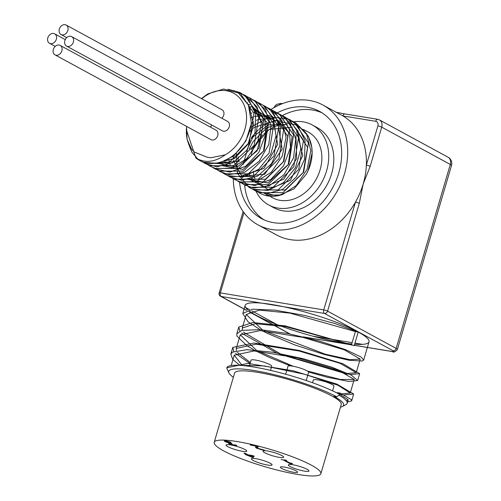 <?xml version="1.0" encoding="UTF-8"?>
<svg xmlns="http://www.w3.org/2000/svg" width="501" height="501" viewBox="0 0 501 501"><rect width="100%" height="100%" fill="white"/><g stroke="black" fill="none" stroke-linecap="round" stroke-linejoin="round"><path stroke-width="0.75" d="M186.698 126.459A35.865 28.181 118.5 0 0 191.564 149.254L194.319 152.022L206.919 157.139L210.714 157.784L225.287 154.796C214.754 162.311 204.953 163.364 195.878 157.965L186.253 129.358M227.986 89.216L239.616 92.391L253.976 113.358L249.248 142.534L228.562 163.044L204.408 163.05L202.11 161.623M237.674 92.522L244.569 95.084L258.923 116.044L254.201 145.227L233.51 165.725L209.355 165.75L206.963 164.247M246.987 96.574L249.517 97.776L263.877 118.731L259.142 147.914L238.463 168.424L214.303 168.436L211.91 166.939M251.897 99.242L254.464 100.463L268.824 121.43L264.096 150.607L243.411 171.117L219.256 171.123L216.858 169.626M256.869 101.954L259.412 103.156L273.771 124.116L269.043 153.3L248.358 173.797L224.197 173.822L221.811 172.319M261.829 104.646L264.359 105.849L278.725 126.803L273.991 155.986L253.312 176.496L229.151 176.509L226.753 175.012M266.745 107.32L269.313 108.535L283.666 129.502L278.944 158.679L258.259 179.183L234.099 179.195L231.706 177.698M271.724 110.026L274.26 111.228L288.62 132.189L283.892 161.372L263.207 181.869L239.046 181.894L236.66 180.398M276.671 112.712L279.207 113.921L293.573 134.875L288.839 164.059L268.16 184.568L244 184.581L241.601 183.084M281.593 115.393L284.161 116.608L298.515 137.575L293.786 166.752L273.101 187.255L248.947 187.268L237.461 173.471L236.334 152.736M250.575 127.267L269.851 116.764L289.108 119.301L303.462 140.261L298.74 169.444L278.055 189.942L253.894 189.967L251.508 188.47M291.513 120.785L294.056 121.993L308.416 142.954L303.687 172.131L283.002 192.641L258.848 192.653L256.449 191.157M249.154 148.935A39.447 30.999 -61.5 0 1 249.191 148.835L253.23 141.445L266.588 128.037L282.771 122.219L297.926 125.313L308.497 136.466L311.772 147.25L312.104 152.918L308.059 170.672L306.299 174.191L293.962 188.94L278.111 195.684M277.491 195.753L264.133 193.173L268.893 195.759M249.335 107.302L253.612 124.968L248.064 144.125L234.744 158.285L218.386 162.7M239.415 161.153L215.549 163.207M247.337 102.768L247.788 102.937M251.057 104.527L263.244 124.411L257.195 150.795L237.186 167.077L216.394 163.088M248.145 104.358L250.03 104.765M251.352 105.141L267.396 123.014L263.545 151.045L243.023 169.482L220.985 165.449M249.122 106.713L252.072 106.901M252.116 106.907L269.876 119.363M223.471 165.405L221.285 161.898M250.068 109.675L250.594 109.606M252.999 109.412L273.183 119.376L277.673 144.413L263.983 168.417L241.463 175.964M226.671 165.411L225.989 164.09M225.193 162.23L224.636 160.621M250.844 113.295L251.972 112.982M253.819 112.575L277.479 121.186L282.163 149.229L264.666 174.292L239.766 176.383M230.141 164.917L228.544 158.617M251.302 117.704L253.011 116.958M254.433 116.42L269.814 115.518M271.147 115.9L272.557 116.401M275.8 117.986L287.793 136.548L283.366 161.754L265.436 179.233L244.713 179.07M242.465 177.623L233.385 160.395M233.278 159.149L233.228 155.423M251.195 123.296L253.594 121.787M256.406 120.321L257.965 119.651M258.366 119.489L274.773 118.217M276.089 118.593L292.139 136.466L288.288 164.491L267.772 182.94L245.722 178.901M243.254 176.164L242.941 175.738M238.219 161.848L238.263 156.707M249.348 131.901L253.374 128.081M254.157 127.454L276.809 120.353M276.859 120.359L282.458 121.787M295.916 135.583L296.667 158.585L283.867 179.107L264.221 186.986L247.889 178.425M246.461 176.17L245.778 174.855M243.173 164.535L250.218 139.785M251.095 138.526L268.217 124.887L287.405 124.473M296.692 131.212L302.792 155.548L290.386 180.347L268.01 189.622L250.732 177.542M249.936 175.682L249.179 173.415M251.333 149.536L269.131 129.465L292.334 127.154M295.596 128.744L307.589 147.313L303.161 172.519L285.226 189.998L264.509 189.835M254.89 178.375L254.132 176.108M253.744 174.58L253.187 171.248M266.576 195.233L281.161 194.902L282.821 194.357L296.273 185.495L307.069 169.444L310.795 150.663L306.462 133.661L295.759 122.914L289.547 120.516M274.197 120.941L269.062 122.82M267.534 123.547L264.547 125.219M263.407 125.939L259.261 129.051M258.428 129.772L251.59 137.261M254.777 190.424L266.57 193.743L282.52 189.472L296.335 177.01L304.552 159.343L305.078 140.725L297.688 125.638L289.979 119.795M249.786 187.706L252.673 189.178L267.985 190.443L283.547 182.665L295.484 167.678L300.794 149.091L298.076 131.362L287.906 118.775L282.401 115.975M244.864 185.026L253.537 188.1L269.438 185.677L283.992 174.692L293.567 157.765L295.734 138.971L289.872 122.833L280.911 114.842L274.692 112.437M239.904 182.339L254.827 185.558L270.672 179.527L283.629 165.762L290.448 147.551L289.378 129.283L280.579 115.355L275.143 111.729M234.969 179.646L240.618 182.082L256.293 181.531L271.442 172.131L282.27 156.112L286.052 137.33L281.775 120.303L271.01 109.462L267.547 107.897M229.984 176.941L241.72 180.291L257.671 176.07L271.511 163.658L279.777 146.016L280.353 127.392L273.014 112.262L265.192 106.325M225.087 174.279L227.836 175.682L243.129 177.01L258.71 169.288L270.684 154.339L276.038 135.758L273.377 118.017L263.25 105.379L260.263 103.638M220.114 171.567L228.694 174.636L244.588 172.269L259.161 161.335L268.78 144.438L271.003 125.638L265.186 109.469L256.161 101.39L252.692 99.818M215.117 168.856L229.978 172.112L245.828 166.144L258.817 152.417L265.687 134.224L264.666 115.944L255.917 101.972L250.35 98.252M210.276 166.226L215.774 168.599L231.443 168.111L246.605 158.761L257.476 142.779L261.309 123.997L257.082 106.945L245.39 95.553M205.228 163.476L216.877 166.833L232.827 162.675L246.692 150.306L255.003 132.684L255.635 114.053L248.339 98.885L241.313 93.318L233.591 90.581M188.664 144.175L191.845 152.135L197.832 159.086M200.375 160.846L202.999 162.192L218.279 163.576L233.873 155.911L245.878 141L251.095 124.329L251.258 122.438L248.44 105.016L238.382 92.961L223.615 89.015L207.758 93.912L201.421 98.591M186.541 126.371L187.092 139.435L191.564 149.248M201.746 98.772A35.865 28.181 118.5 0 1 244.15 105.21A35.865 28.181 118.5 0 1 225.287 154.796M71.681 36.636L227.554 121.386A5.379 4.227 118.5 0 1 229.007 127.479A5.379 4.227 118.5 0 1 223.484 131.199A5.379 4.227 118.5 0 1 222.413 130.836L66.539 46.086A5.379 4.227 118.5 0 1 65.399 39.341A5.379 4.227 118.5 0 1 71.681 36.636A5.379 4.227 118.5 0 1 73.133 42.735A5.379 4.227 118.5 0 1 67.61 46.449A5.379 4.227 118.5 0 1 66.539 46.086M211.791 125.062A5.379 4.227 118.5 0 1 210.314 127.054M66.157 25.05A5.379 4.227 118.5 0 1 67.61 31.15A5.379 4.227 118.5 0 1 62.086 34.87A5.379 4.227 118.5 0 1 61.016 34.5A5.379 4.227 118.5 0 1 59.869 27.755A5.379 4.227 118.5 0 1 66.157 25.05L222.031 109.8A5.379 4.227 118.5 0 1 221.83 118.274M60.164 45.416L216.037 130.166A5.379 4.227 118.5 0 1 217.49 136.266A5.379 4.227 118.5 0 1 211.967 139.986A5.379 4.227 118.5 0 1 210.896 139.616L55.022 54.866A5.379 4.227 118.5 0 1 53.876 48.121A5.379 4.227 118.5 0 1 60.164 45.416A5.379 4.227 118.5 0 1 61.617 51.515A5.379 4.227 118.5 0 1 56.093 55.235A5.379 4.227 118.5 0 1 55.022 54.866M247.018 454.269L246.699 454.213M253.932 456.129L253.306 456.925L252.103 456.724M252.711 455.916L248.891 455.29L251.934 456.943L252.805 455.616M253.105 457.601L246.072 454.827L245.233 454.369L246.586 454.589L243.912 453.136L245.377 453.374L248.051 454.833L253.068 455.659L254.17 456.254L253.105 457.601L253.306 456.925M251.702 457.369L251.846 456.893M247.431 455.046L247.569 454.57M246.586 454.589L246.73 454.113M257.652 446.56L257.458 447.236L257.99 448.382L264.472 450.105L262.029 449.879L256.499 448.157L255.529 447.406L256.694 446.322L250.212 444.919L257.22 446.072L258.322 446.673L257.232 447.568L257.833 446.404M251.114 445.408L251.208 445.082M256.694 446.322L256.788 445.996M257.232 447.744L255.729 446.729M226.057 441.375L224.874 440.767M230.059 443.454L229.352 442.897M229.295 443.091L225.03 441.65L224.279 440.861L226.358 440.93L230.942 442.251M230.936 442.283L226.064 441.394L226.208 440.905M230.228 442.89L230.028 443.573L230.454 443.93L231.963 443.686L231.099 443.216L226.652 441.945L226.045 441.431L226.245 440.748M230.454 443.93L233.522 444.844L235.683 444.944L236.785 445.546L234.305 445.32L231.556 444.387M231.468 444.681L229.013 443.736L228.481 443.253L229.433 442.915M284.606 460.118L289.829 462.962L292.603 463.688L290.167 463.701L283.14 459.88L281.124 459.549L286.666 460.457L284.693 459.83M290.167 463.701L290.355 463.049M291.194 462.899L291.344 463.888M297.738 474.441A55.586 9.068 16.4 0 1 241.532 458.841A55.586 9.068 16.4 0 1 214.215 442.327A55.586 9.068 16.4 0 1 270.102 449.322A55.586 9.068 16.4 0 1 320.865 473.721A55.586 9.068 16.4 0 1 297.738 474.441M279.182 457.35A10.759 1.753 16.4 0 1 268.304 454.332A10.759 1.753 16.4 0 1 263.012 451.138A10.759 1.753 16.4 0 1 273.834 452.491A10.759 1.753 16.4 0 1 283.654 457.213A10.759 1.753 16.4 0 1 279.182 457.35M242.259 451.276A10.759 1.753 16.4 0 1 231.381 448.257A10.759 1.753 16.4 0 1 226.089 445.063A10.759 1.753 16.4 0 1 236.91 446.416A10.759 1.753 16.4 0 1 246.73 451.138A10.759 1.753 16.4 0 1 242.259 451.276M267.584 465.053A10.759 1.753 16.4 0 1 256.706 462.028A10.759 1.753 16.4 0 1 251.421 458.835A10.759 1.753 16.4 0 1 262.236 460.187A10.759 1.753 16.4 0 1 272.062 464.909A10.759 1.753 16.4 0 1 267.584 465.053M304.508 471.122A10.759 1.753 16.4 0 1 293.63 468.103A10.759 1.753 16.4 0 1 288.344 464.909A10.759 1.753 16.4 0 1 299.16 466.262A10.759 1.753 16.4 0 1 308.985 470.984A10.759 1.753 16.4 0 1 304.508 471.122M293.843 472.324A8.968 1.465 16.4 0 1 284.775 469.806A8.968 1.465 16.4 0 1 280.372 467.145A8.968 1.465 16.4 0 1 289.384 468.272A8.968 1.465 16.4 0 1 297.575 472.205A8.968 1.465 16.4 0 1 293.843 472.324M332.57 390.849L333.96 386.127A10.759 1.753 -163.6 0 0 324.134 381.405A10.759 1.753 -163.6 0 0 313.319 380.052L312.524 382.745M270.502 370.377L271.705 366.281A10.759 1.753 -163.6 0 0 261.885 361.559A10.759 1.753 -163.6 0 0 251.064 360.206L249.266 366.325M306.224 380.547L308.629 372.356A10.759 1.753 -163.6 0 0 298.809 367.634A10.759 1.753 -163.6 0 0 287.987 366.281L285.645 374.234M50.57 43.65A5.379 4.227 118.5 0 1 49.499 43.286A5.379 4.227 118.5 0 1 48.353 36.535A5.379 4.227 118.5 0 1 54.64 33.83A5.379 4.227 118.5 0 1 56.093 39.93A5.379 4.227 118.5 0 1 50.57 43.65M214.215 442.327L234.593 373.082A55.586 9.068 16.4 0 1 290.48 380.077A55.586 9.068 16.4 0 1 341.244 404.476L320.865 473.721M336.772 396.817L339.841 394.475A64.554 10.534 -163.6 0 0 271.786 370.671A64.554 10.534 -163.6 0 0 226.79 367.84A64.554 10.534 -163.6 0 0 226.74 368.053L229.089 373.201A61.686 10.064 16.4 0 1 267.064 373.007A61.686 10.064 16.4 0 1 336.772 396.817L333.929 396.347A58.097 9.481 16.4 0 1 342.44 406.461A58.097 9.481 16.4 0 1 340.467 407.119M233.36 377.272A61.686 10.064 16.4 0 1 229.089 373.201M260.094 329.614L248.051 321.824L242.791 313.463L252.548 309.198L274.949 310.125L304.752 315.461L334.9 323.533L358.221 332.019L354.226 345.596L285.921 326.69L255.46 323.696L242.233 328.049L242.352 330.222M243.329 332.057L279.733 353.493M282.764 354.733L345.352 373.151M347.851 373.47L356.211 372.663L340.323 363.419L299.041 350.994L256.105 344.162L236.247 348.42L236.359 350.594M237.33 352.422L250.362 362.592M337.48 393.229L339.352 393.517M341.857 393.842L350.224 393.028L337.981 385.256L304.301 374.191L264.277 365.912L235.902 365.223M354.226 345.596L284.981 325.838L252.767 322.55L238.795 327.04L239.829 331.029M241.513 333.077L276.621 352.923M279.539 354.132L347.631 374.241M350.143 374.56L359.655 373.671L342.872 363.739L299.203 350.437L253.794 343.047L232.808 347.406L233.829 351.395M235.52 353.437L250.08 363.551M339.465 394.268L341.626 394.6M344.143 394.926L353.668 394.043L336.879 384.104L293.223 370.803L247.813 363.419L226.815 367.765M342.44 406.461L345.934 404.62A60.965 9.951 -163.6 0 0 347.206 403.28A60.965 9.951 -163.6 0 0 338.989 395.12M351.389 345.126L355.384 331.549L289.916 313.112L259.455 310.119L246.229 314.471L262.374 329.796M264.334 330.867L325.099 354.151L350.118 359.68L360.206 359.085L344.319 349.842L303.036 337.417L260.107 330.585L240.242 334.843L256.387 350.168M258.347 351.232L293.279 366.281M307.389 371.041L340.379 379.47L354.22 379.451L338.319 370.208L297.043 357.783L254.107 350.95L234.249 355.209L242.277 365.523M346.398 400.769L348.22 399.817L337.398 392.646L340.242 393.116L351.251 399.573L351.658 400.825L347.137 402.053M337.261 393.116L337.398 392.646M339.841 394.475L340.242 393.116M239.841 365.348L232.683 359.305L230.811 354.194L232.47 352.115L246.824 349.685L272.4 352.203L303.149 358.685L331.768 367.177L351.477 375.236L357.633 380.547L348.871 381.43L327.422 377.291L308.541 371.98M290.43 365.88L269.363 357.445L256.117 351.069M254.101 349.986L246.98 345.746L236.923 336.077L236.804 333.829L241.726 330.378L260.351 329.633L288.419 333.641L319.281 341.043L345.609 349.667L361.171 357.05L363.645 360.094L362.329 361.021L348.921 360.238L324.291 354.501L294.488 344.807L266.814 333.102L262.104 330.704M355.384 331.549L358.221 332.019A64.554 10.534 16.4 0 1 369.024 341.839A64.554 10.534 16.4 0 1 354.627 344.237M247.92 309.962A64.554 10.534 16.4 0 1 245.171 305.385A64.554 10.534 16.4 0 1 262.086 303.199A64.554 10.534 16.4 0 1 283.522 306.725A64.554 10.534 16.4 0 1 358.221 332.019M351.727 343.98A64.554 10.534 16.4 0 1 249.886 311.478M246.649 310.344L221.11 296.46A2.868 1.71 -80.7 0 1 220.352 292.897A2.868 0.47 -163.6 0 0 219.162 292.935A2.868 2.868 0 0 0 220.54 296.266A2.868 2.255 -61.5 0 0 221.11 296.46L324.498 313.463A2.868 2.255 -61.5 0 0 327.573 311.127A2.868 0.47 -163.6 0 0 323.74 309.906A2.868 1.71 99.3 0 0 324.498 313.463L393.085 350.756A2.868 2.255 -61.5 0 0 396.153 348.414L327.573 311.127L359.286 203.375A2.868 0.47 -163.6 0 0 355.453 202.154A68.142 53.551 118.5 0 1 276.658 235L257.959 224.83A68.142 53.551 118.5 0 1 233.303 178.744M378.036 119.432A2.868 1.71 99.3 0 0 377.698 119.313L344.907 113.921A2.868 1.71 99.3 0 0 342.884 115.906A68.142 53.551 118.5 0 1 366.35 165.117A2.868 0.47 16.4 0 1 370.183 166.338L381.718 127.154A2.868 0.47 -163.6 0 0 377.886 125.933L366.35 165.117A68.142 53.551 118.5 0 1 363.175 184.011L370.183 166.338M270.922 109.494A68.142 53.551 118.5 0 1 309.486 100.476A68.142 53.551 118.5 0 1 323.051 105.104L341.757 115.274A68.142 53.551 118.5 0 1 342.884 115.906L375.675 121.298A4.302 3.382 118.5 0 1 377.886 125.933M359.286 203.375L363.175 184.011A68.142 53.551 118.5 0 1 363.169 184.017A68.142 53.551 118.5 0 1 355.453 202.154L323.74 309.906L220.352 292.897L243.968 212.656M195.878 157.965A39.447 30.999 -61.5 0 0 199.567 160.426A39.447 30.999 -61.5 0 0 251.089 124.329M259.368 192.929A39.447 30.999 -61.5 0 0 259.969 193.267A39.447 30.999 -61.5 0 0 282.821 194.35M303.368 129.415L308.359 132.126A37.381 29.377 118.5 0 1 316.313 178.995A37.381 29.377 118.5 0 1 272.65 197.801L269.67 196.179M251.158 154.796A37.381 29.377 118.5 0 1 263.094 134.775M263.858 134.036A37.381 29.377 118.5 0 1 268.455 130.285M269.507 129.571A37.381 29.377 118.5 0 1 279.859 124.899M282.301 124.373A37.381 29.377 118.5 0 1 282.746 124.298M297.168 126.108A37.381 29.377 118.5 0 1 298.615 126.828A37.381 29.377 118.5 0 1 311.785 147.357M311.772 147.25L311.829 147.651A37.381 29.377 118.5 0 1 306.293 174.191M293.617 121.762A45.547 35.79 118.5 0 1 312.261 124.949A45.547 35.79 118.5 0 1 324.567 176.584A45.547 35.79 118.5 0 1 277.817 208.072A45.547 35.79 118.5 0 1 268.749 204.978A45.547 35.79 118.5 0 1 255.873 190.919M312.261 124.949L317.327 127.705A45.547 35.79 118.5 0 1 329.633 179.339A45.547 35.79 118.5 0 1 282.883 210.827A45.547 35.79 118.5 0 1 273.815 207.733L268.749 204.978M322.105 112.875A60.965 47.914 -61.5 0 0 282.226 115.662M244.632 184.913A60.965 47.914 -61.5 0 0 263.971 219.807M277.147 112.913A60.965 47.914 118.5 0 1 319.625 111.404A60.965 47.914 118.5 0 1 336.096 180.517A60.965 47.914 118.5 0 1 273.521 222.669A60.965 47.914 118.5 0 1 261.384 218.524A60.965 47.914 118.5 0 1 239.566 182.17M323.051 105.104A68.142 53.551 118.5 0 1 341.463 182.345A68.142 53.551 118.5 0 1 271.523 229.458A68.142 53.551 118.5 0 1 257.959 224.83M256.499 448.157L256.7 447.481M262.029 449.879L262.136 449.516M225.03 441.65L225.231 440.974M229.013 443.736L229.195 443.116M234.305 445.32L234.412 444.957M393.085 350.756A4.302 0.701 16.4 0 1 392.014 351.464A2.868 1.71 99.3 0 0 392.346 351.583C393.636 352.635 395.308 351.94 397.356 349.504A7.171 1.171 -163.6 0 0 396.153 348.414L450.299 164.447A7.171 1.171 16.4 0 1 451.501 165.537A7.171 7.171 0 0 0 448.044 157.208A7.171 5.636 118.5 0 1 450.299 164.447L381.718 127.154A7.171 5.636 -61.5 0 0 379.464 119.921L448.044 157.208M313.019 336.221L352.115 342.646M354.958 343.116L362.549 344.362M392.014 351.464L354.326 345.27M351.483 344.801L303.23 336.866M290.167 333.985A4.302 0.701 16.4 0 1 289.697 333.754A2.868 2.255 118.5 0 1 289.127 333.56L289.879 333.929M289.697 333.754L249.216 311.741M245.659 307.52L249.511 309.612M251.897 310.914L277.216 324.679M281.462 103.55A2.868 1.71 99.3 0 0 281.13 103.431A2.868 1.71 99.3 0 0 279.257 104.991M275.851 106.644A4.302 3.382 118.5 0 1 278.387 105.392M379.464 119.921L377.698 119.313A2.868 1.71 99.3 0 0 375.675 121.298M66.739 37.613L61.016 34.5M65.262 39.604L54.64 33.83M55.223 46.393L49.499 43.286M246.235 314.471L242.24 328.049M240.242 334.837L236.247 348.414M234.249 355.203L231.205 365.53M360.213 359.085L356.217 372.663M354.22 379.451L350.218 393.028M348.22 399.817L347.206 403.28M245.171 305.385L242.847 313.288M238.795 327.04L236.798 333.829M232.802 347.406L230.804 354.194M369.024 341.839L363.651 360.1M359.655 373.677L357.683 380.378M353.662 394.036L351.664 400.825M243.129 211.503L219.162 292.935M304.044 337.06L351.464 344.857M354.307 345.327L392.346 351.583M220.54 296.266L246.517 310.395M249.097 311.791L289.127 333.56M282.451 103.651L281.13 103.431L276.921 104.271L275.412 105.435L273.753 107.79M336.29 112.299L344.788 113.909M397.356 349.504L451.501 165.537M295.753 122.914L294.056 121.993M290.805 120.227L289.108 119.301M285.858 117.535L284.493 116.796M280.911 114.842L279.207 113.921M275.957 112.155L274.26 111.228M271.01 109.462L269.619 108.704M266.062 106.769L264.365 105.849M261.115 104.083L259.412 103.156M256.161 101.39L254.464 100.469M251.214 98.697L249.517 97.776M246.267 96.01L244.569 95.084M241.313 93.318L239.616 92.397M259.969 193.267L258.842 192.653M255.591 190.887L253.894 189.96M250.644 188.194L248.947 187.274M245.697 185.508L244 184.581M240.743 182.815L239.384 182.076M235.796 180.122L234.099 179.201M230.848 177.435L229.151 176.509M225.901 174.743L224.517 173.991M220.947 172.05L219.25 171.129M216 169.363L214.303 168.436M211.053 166.67L209.355 165.743M206.105 163.977L204.408 163.057M201.151 161.291L199.567 160.426"/></g></svg>
